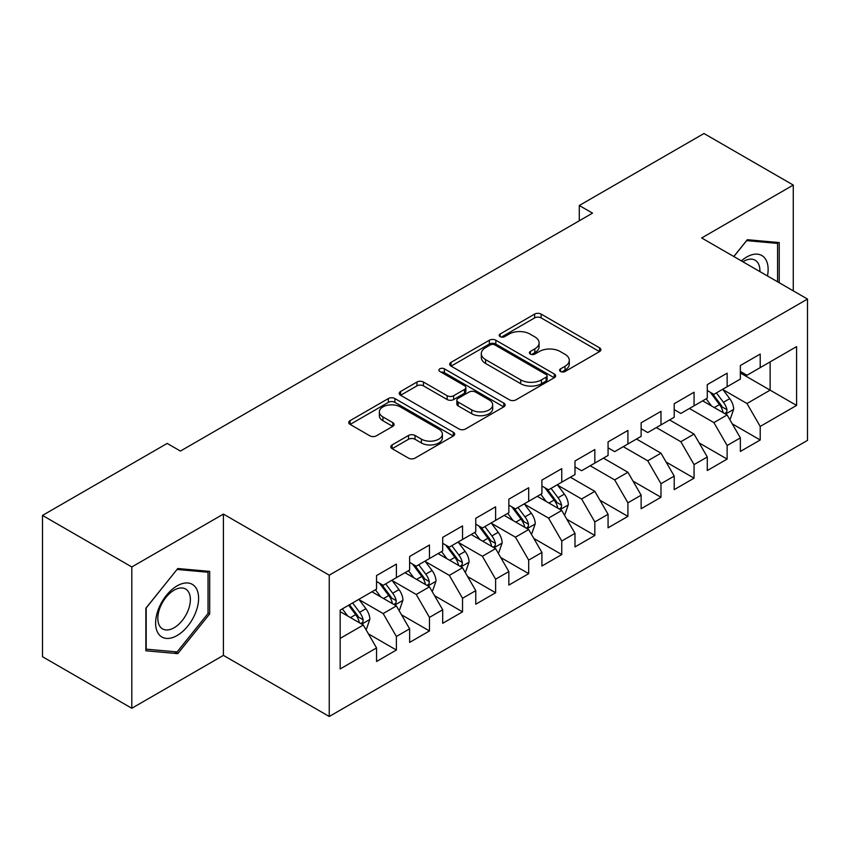 <?xml version="1.0" encoding="UTF-8"?>
<svg xmlns="http://www.w3.org/2000/svg" width="850" height="850" viewBox="0 0 850 850"><rect width="100%" height="100%" fill="white"/><g stroke="black" fill="none" stroke-linecap="round" stroke-linejoin="round"><path stroke-width="1.27" d="M560.532 371.493A3.209 1.859 0 0 0 565.08 371.493L599.569 351.581A4.59 2.646 0 0 0 600.918 349.701A4.59 2.646 0 0 0 599.569 347.831L541.131 314.096A4.59 2.646 0 0 0 534.639 314.096L500.151 334.007A3.209 1.859 0 0 0 499.205 335.314A3.209 1.859 0 0 0 500.151 336.632A3.209 1.859 0 0 0 504.688 336.632L509.161 334.05A14.694 8.479 0 0 1 529.933 334.05L534.799 336.866A14.694 8.479 0 0 1 539.102 342.858A14.694 8.479 0 0 1 534.799 348.861L530.336 351.433A3.209 1.859 0 0 0 529.401 352.75A3.209 1.859 0 0 0 530.336 354.057A3.209 1.859 0 0 0 534.884 354.057L539.346 351.486A14.694 8.479 0 0 1 560.129 351.486L564.995 354.301A14.694 8.479 0 0 1 569.298 360.294A14.694 8.479 0 0 1 564.995 366.297L560.532 368.868A3.209 1.859 0 0 0 559.587 370.186A3.209 1.859 0 0 0 560.532 371.493L560.532 368.868M392.126 444.922A4.59 2.646 0 0 0 390.777 446.792A4.59 2.646 0 0 0 392.126 448.672L408.521 458.129A4.59 2.646 0 0 0 415.013 458.129L453.316 436.018A4.59 2.646 0 0 0 454.665 434.138A4.59 2.646 0 0 0 453.316 432.267L394.878 398.533A4.59 2.646 0 0 0 388.386 398.533L350.083 420.644A4.59 2.646 0 0 0 348.734 422.524A4.59 2.646 0 0 0 350.083 424.394L369.888 435.827A4.59 2.646 0 0 0 376.38 435.827L392.774 426.36A4.59 2.646 0 0 0 394.113 424.49A4.59 2.646 0 0 0 392.774 422.609L382.946 416.946A12.283 7.087 0 0 1 379.355 411.931A12.283 7.087 0 0 1 386.931 405.376A12.283 7.087 0 0 1 400.318 406.916L438.791 429.123A12.283 7.087 0 0 1 442.382 434.138A12.283 7.087 0 0 1 434.807 440.693A12.283 7.087 0 0 1 421.419 439.152L415.013 435.455A4.59 2.646 0 0 0 408.521 435.455L392.126 444.922L392.126 448.672M131.803 566.971L131.803 708.273L223.412 655.382L223.412 514.08L131.803 566.971L42.5 515.419L167.184 443.424L180.423 451.063L592.524 213.137L579.286 205.498L579.286 220.777M223.412 514.08L329.248 575.184L807.5 299.062L807.5 440.374L329.248 716.486L329.248 575.184M793.273 290.859L793.273 185.066L701.664 237.968L807.5 299.062M793.273 185.066L703.981 133.514L579.286 205.498M509.479 399.84A4.59 2.646 0 0 0 515.971 399.84L554.285 377.729A4.59 2.646 0 0 0 555.624 375.849A4.59 2.646 0 0 0 554.285 373.979L495.848 340.234A4.59 2.646 0 0 0 489.356 340.234L451.042 362.355A4.59 2.646 0 0 0 449.703 364.225A4.59 2.646 0 0 0 451.042 366.106L509.479 399.84M441.129 372.183A3.209 1.859 0 0 1 444.391 372.64L444.391 368.826L503.795 403.123A4.59 2.646 0 0 1 505.144 404.993A4.59 2.646 0 0 1 503.795 406.874L465.492 428.984A4.59 2.646 0 0 1 459 428.984L400.562 395.25L400.562 391.499A4.59 2.646 0 0 0 399.213 393.38A4.59 2.646 0 0 0 400.562 395.25M400.562 391.499L416.957 382.033A4.59 2.646 0 0 1 423.449 382.033L447.153 395.717A4.59 2.646 0 0 0 453.645 395.717L464.514 389.438A4.59 2.646 0 0 0 465.864 387.568A4.59 2.646 0 0 0 464.514 385.688L439.843 371.45A3.209 1.859 0 0 1 438.908 370.132A3.209 1.859 0 0 1 440.884 368.422A3.209 1.859 0 0 1 444.391 368.826M740.361 372.969L770.121 390.15L770.121 361.888L796.588 346.619L760.208 367.614L760.208 354.057L740.361 365.521L740.361 379.079L727.133 386.718L727.133 373.161L707.285 384.614L707.285 398.172L694.057 405.811L694.057 392.254L674.209 403.707L674.209 417.265L660.981 424.904L660.981 411.347L641.134 422.801L641.134 436.358L627.906 443.998L627.906 430.44L608.069 441.894L608.069 455.451L594.83 463.091L594.83 449.533L574.993 460.998L574.993 474.555L561.765 482.194L561.765 468.637L541.918 480.091L541.918 493.648L528.689 501.288L528.689 487.73L508.842 499.184L508.842 512.741L495.614 520.381L495.614 506.823L475.766 518.277L475.766 531.834L462.538 539.474L462.538 525.916L442.691 537.37L442.691 550.928L429.462 558.567L429.462 545.009L409.626 556.474L409.626 570.031L396.387 577.66L396.387 564.102L376.55 575.567L376.55 589.124L340.17 610.13L340.17 668.939L376.55 647.934L363.322 625.026L340.17 611.649M796.588 346.619L796.588 405.429L760.208 426.434L746.98 403.516L722.999 389.672M732.254 423.853L760.208 439.992L760.208 426.434M760.208 439.992L740.361 451.446L740.361 437.888L727.133 445.527L713.904 422.609L689.424 408.478M699.178 442.946L727.133 459.085L727.133 445.527M727.133 459.085L707.285 470.539L707.285 456.981L694.057 464.621L680.829 441.713L656.349 427.582M666.113 462.049L694.057 478.178L694.057 464.621M694.057 478.178L674.209 489.642L674.209 476.085L660.981 483.714L647.753 460.806L623.273 446.675M633.037 481.142L660.981 497.271L660.981 483.714M660.981 497.271L641.134 508.736L641.134 495.178L627.906 502.817L614.678 479.899L590.208 465.768M599.962 500.236L627.906 516.375L627.906 502.817M627.906 516.375L608.069 527.829L608.069 514.271L594.83 521.911L581.602 498.993L557.621 485.148M566.886 519.329L594.83 535.468L594.83 521.911M594.83 535.468L574.993 546.922L574.993 533.364L561.765 541.004L548.526 518.086L524.556 504.241M533.811 538.422L561.765 554.561L561.765 541.004M561.765 554.561L541.918 566.015L541.918 552.457L528.689 560.097L515.461 537.179L491.481 523.334M500.735 557.526L528.689 573.654L528.689 560.097M528.689 573.654L508.842 585.108L508.842 571.551L495.614 579.19L482.386 556.282L458.405 542.438M467.67 576.619L495.614 592.747L495.614 579.19M495.614 592.747L475.766 604.212L475.766 590.654L462.538 598.283L449.31 575.376L425.329 561.531M434.594 595.712L462.538 611.841L462.538 598.283M462.538 611.841L442.691 623.305L442.691 609.747L429.462 617.387L416.234 594.469L392.254 580.624M401.519 614.805L429.462 630.944L429.462 617.387M429.462 630.944L409.626 642.398L409.626 628.841L396.387 636.48L383.159 613.562L359.178 599.718M368.443 633.898L396.387 650.037L396.387 636.48M396.387 650.037L376.55 661.491L376.55 647.934M376.55 581.485L383.159 585.299L396.387 577.66M340.17 638.393L363.322 625.026M409.626 562.392L416.234 566.206L429.462 558.567M383.159 613.562L396.387 605.923L371.918 591.791M409.626 628.841L396.387 605.923M442.691 543.299L449.31 547.113L462.538 539.474M416.234 594.469L429.462 586.829L404.993 572.698M442.691 609.747L429.462 586.829M475.766 524.195L482.386 528.02L495.614 520.381M449.31 575.376L462.538 567.736L438.069 553.605M475.766 590.654L462.538 567.736M508.842 505.102L515.461 508.927L528.689 501.288M482.386 556.282L495.614 548.643L471.134 534.512M508.842 571.551L495.614 548.643M541.918 486.009L548.526 489.823L561.765 482.194M515.461 537.179L528.689 529.55L504.209 515.419M541.918 552.457L528.689 529.55M574.993 466.916L581.602 470.73L594.83 463.091M548.526 518.086L561.765 510.446L537.285 496.315M574.993 533.364L561.765 510.446M608.069 447.822L614.678 451.637L627.906 443.998M581.602 498.993L594.83 491.353L570.361 477.222M608.069 514.271L594.83 491.353M641.134 428.719L647.753 432.544L660.981 424.904M614.678 479.899L627.906 472.26L603.436 458.129M641.134 495.178L627.906 472.26M674.209 409.626L680.829 413.451L694.057 405.811M647.753 460.806L660.981 453.167L636.512 439.036M674.209 476.085L660.981 453.167M707.285 390.533L713.904 394.358L727.133 386.718M680.829 441.713L694.057 434.074L669.577 419.942M707.285 456.981L694.057 434.074M740.361 371.439L746.98 375.254L760.208 367.614M713.904 422.609L727.133 414.97L702.653 400.849M740.361 437.888L727.133 414.97M42.5 515.419L42.5 656.721L131.803 708.273M223.412 655.382L329.248 716.486M746.98 403.516L770.121 390.15L796.588 405.429M779.227 282.742L779.227 242.558L747.309 239.711L733.794 256.519M209.684 613.934L209.684 571.381L177.778 568.523L145.86 608.228L145.86 650.781L177.778 653.639L209.684 613.934L208.038 612.977M561.818 371.949L564.995 370.111A14.694 8.479 0 0 0 569.298 364.108L569.298 360.294M539.102 342.858L539.102 346.683A14.694 8.479 0 0 1 534.799 352.676L531.622 354.514M599.505 351.613L541.131 317.911A4.59 2.646 0 0 0 534.639 317.911L501.436 337.089M554.221 377.761L495.848 344.059A4.59 2.646 0 0 0 489.356 344.059L451.106 366.138M546.168 377.166A3.209 1.859 0 0 0 547.102 375.849A3.209 1.859 0 0 0 546.168 374.542L494.87 344.919A3.209 1.859 0 0 0 490.322 344.919L485.616 347.639A14.694 8.479 0 0 0 481.312 353.642A14.694 8.479 0 0 0 485.616 359.635L520.678 379.876A14.694 8.479 0 0 0 541.461 379.876L546.168 377.166L546.168 380.981A3.209 1.859 0 0 0 547.102 379.674L547.102 375.849M481.312 353.642L481.312 357.457A14.694 8.479 0 0 0 485.616 363.46L485.616 359.635M546.168 380.981L541.461 383.701A14.694 8.479 0 0 1 520.678 383.701L485.616 363.46M400.626 395.282L416.957 385.858L416.957 382.033M465.864 387.568L465.864 391.382A4.59 2.646 0 0 1 464.514 393.263L453.645 399.543A4.59 2.646 0 0 1 447.153 399.543L423.449 385.858A4.59 2.646 0 0 0 416.957 385.858M444.391 372.64L503.742 406.906M471.739 409.913A12.283 7.087 0 0 0 485.127 411.453A12.283 7.087 0 0 0 492.703 404.897A12.283 7.087 0 0 0 489.111 399.893L475.554 392.062A4.59 2.646 0 0 0 469.062 392.062L458.182 398.342A4.59 2.646 0 0 0 456.843 400.212A4.59 2.646 0 0 0 458.182 402.092L471.739 409.913L471.739 413.737A12.283 7.087 0 0 0 485.127 415.267A12.283 7.087 0 0 0 492.703 408.723L492.703 404.897M456.843 400.212L456.843 404.037A4.59 2.646 0 0 0 458.182 405.907L458.182 402.092M471.739 413.737L458.182 405.907M442.382 434.138L442.382 437.962A12.283 7.087 0 0 1 434.807 444.507A12.283 7.087 0 0 1 421.419 442.978L415.013 439.269A4.59 2.646 0 0 0 408.521 439.269L392.179 448.704M379.355 411.931L379.355 415.746A12.283 7.087 0 0 0 382.946 420.761L382.946 416.946M392.711 426.402L382.946 420.761M453.252 436.05L394.878 402.348A4.59 2.646 0 0 0 388.386 402.348L350.147 424.426M174.399 651.684L177.778 653.639M729.576 419.209L730.373 418.752L733.678 409.211A12.399 7.161 -120 0 0 729.725 398.65L722.691 389.279M711.503 405.949L706.159 398.82M703.662 401.423L703.056 400.616M724.795 413.631L726.718 411.899L726.984 409.732A12.399 7.161 -120 0 0 723.435 402.284L716.412 392.902M712.406 393.486L721.076 405.067A6.311 3.644 60 0 1 722.224 406.991L726.984 409.732M710.218 392.233L719.472 404.568A12.399 7.161 60 0 1 723.021 412.027L723.265 412.749M767.476 275.963A30.398 17.552 120 0 0 765.266 258.719A30.398 17.552 120 0 0 741.349 260.876M759.889 271.575A23.014 13.292 120 0 0 757.722 262.608A23.014 13.292 120 0 0 755.14 260.206A23.014 13.292 120 0 0 742.911 261.779M746.576 240.614L777.569 243.408L777.569 281.786M775.519 242.229L777.569 243.408M733.858 256.551L746.64 240.646M158.493 633.856A30.398 17.552 120 0 0 187.861 625.993A30.398 17.552 120 0 0 195.734 587.541A30.398 17.552 120 0 0 166.366 595.404A30.398 17.552 120 0 0 158.493 633.856M160.002 626.492A23.014 13.292 120 0 0 162.584 628.894A23.014 13.292 120 0 0 184.004 618.152A23.014 13.292 120 0 0 188.19 591.419A23.014 13.292 120 0 0 185.608 589.029A23.014 13.292 120 0 0 164.188 599.771A23.014 13.292 120 0 0 160.002 626.492M177.108 569.468L208.038 572.231L208.038 613.466L177.108 651.929L146.189 649.166L146.189 607.941L177.044 569.426M205.987 571.051L208.038 572.231M564.209 514.686L565.006 514.229L568.31 504.688A12.399 7.161 -120 0 0 564.357 494.126L557.324 484.744M546.125 501.426L540.791 494.296M538.294 496.899L537.689 496.092M559.428 509.097L561.34 507.376L561.616 505.208A12.399 7.161 -120 0 0 558.067 497.76L551.044 488.378M547.028 488.962L555.709 500.544A6.311 3.644 60 0 1 556.856 502.467L561.616 505.208M544.85 487.698L554.104 500.044A12.399 7.161 60 0 1 557.643 507.503L557.898 508.226M531.133 533.789L531.93 533.322L535.234 523.781A12.399 7.161 -120 0 0 531.282 513.219L524.248 503.848M513.06 520.519L507.716 513.389M505.219 515.992L504.613 515.185M526.352 528.201L528.275 526.469L528.541 524.312A12.399 7.161 -120 0 0 524.992 516.853L517.969 507.471M513.963 508.056L522.633 519.637A6.311 3.644 60 0 1 523.781 521.56L528.541 524.312M511.774 506.802L521.029 519.148A12.399 7.161 60 0 1 524.577 526.596L524.822 527.319M498.058 552.883L498.854 552.426L502.159 542.874A12.399 7.161 -120 0 0 498.206 532.323L491.183 522.941M479.984 539.612L474.64 532.483M472.143 535.096L471.538 534.278M493.276 547.294L495.199 545.562L495.465 543.405A12.399 7.161 -120 0 0 491.916 535.946L484.893 526.564M480.888 527.149L489.558 538.741A6.311 3.644 60 0 1 490.705 540.653L495.465 543.405M478.699 525.895L487.953 538.241A12.399 7.161 60 0 1 491.502 545.689L491.746 546.412M464.982 571.976L465.779 571.519L469.083 561.967A12.399 7.161 -120 0 0 465.131 551.416L458.108 542.034M446.909 558.716L441.564 551.586M439.067 554.189L438.462 553.371M460.201 566.387L462.124 564.655L462.389 562.498A12.399 7.161 -120 0 0 458.851 555.039L451.817 545.657M447.812 546.253L456.493 557.834A6.311 3.644 60 0 1 457.64 559.746L462.389 562.498M445.634 544.988L454.877 557.334A12.399 7.161 60 0 1 458.426 564.793L458.681 565.505M431.917 591.069L432.703 590.612L436.007 581.06A12.399 7.161 -120 0 0 432.055 570.509L425.032 561.128M413.833 577.809L408.489 570.679M405.992 573.282L405.386 572.475M427.125 585.48L429.048 583.759L429.324 581.591A12.399 7.161 -120 0 0 425.776 574.133L418.742 564.761M414.736 565.346L423.417 576.927A6.311 3.644 60 0 1 424.564 578.839L429.324 581.591M412.558 564.081L421.802 576.428A12.399 7.161 60 0 1 425.351 583.886L425.606 584.598M398.841 610.162L399.627 609.705L402.942 600.164A12.399 7.161 -120 0 0 398.979 589.602L391.956 580.221M380.757 596.902L375.424 589.773M372.927 592.376L372.311 591.568M394.06 604.573L395.973 602.852L396.249 600.684A12.399 7.161 -120 0 0 392.7 593.236L385.677 583.854M381.661 584.439L390.341 596.02A6.311 3.644 60 0 1 391.489 597.943L396.249 600.684M379.483 583.174L388.726 595.521A12.399 7.161 60 0 1 392.275 602.979L392.53 603.691M365.766 629.255L366.562 628.798L369.867 619.257A12.399 7.161 -120 0 0 365.904 608.696L358.881 599.324M347.682 615.995L342.348 608.866M360.984 623.677L362.897 621.945L363.173 619.778A12.399 7.161 -120 0 0 359.624 612.329L352.601 602.947M349.499 604.743L357.266 615.113A6.311 3.644 60 0 1 358.413 617.036L363.173 619.778M348.627 605.242L355.661 614.614A12.399 7.161 60 0 1 359.199 622.072L359.454 622.795M564.995 370.111L564.995 366.297M530.336 354.057L530.336 351.433M534.799 352.676L534.799 348.861M500.151 336.632L500.151 334.007M534.639 317.911L534.639 314.096M541.131 317.911L541.131 314.096M599.569 351.581L599.569 347.831M451.042 366.106L451.042 362.355M489.356 344.059L489.356 340.234M495.848 344.059L495.848 340.234M554.285 377.729L554.285 373.979M520.678 383.701L520.678 379.876M541.461 383.701L541.461 379.876M423.449 385.858L423.449 382.033M447.153 399.543L447.153 395.717M453.645 399.543L453.645 395.717M464.514 393.263L464.514 389.438M503.795 406.874L503.795 403.123M408.521 439.269L408.521 435.455M415.013 439.269L415.013 435.455M421.419 442.978L421.419 439.152M392.774 426.36L392.774 422.609M350.083 424.394L350.083 420.644M388.386 402.348L388.386 398.533M394.878 402.348L394.878 398.533M453.316 436.018L453.316 432.267M725.581 414.078L733.593 409.445M723.435 402.284L729.725 398.65M714.287 407.564L719.472 404.568M560.203 509.554L568.225 504.921M558.067 497.76L564.357 494.126M548.919 503.041L554.104 500.044M527.128 528.647L535.149 524.014M524.992 516.853L531.282 513.219M515.844 522.134L521.029 519.148M494.062 547.74L502.074 543.118M491.916 535.946L498.206 532.323M482.768 541.227L487.953 538.241M460.987 566.833L469.009 562.211M458.851 555.039L465.131 551.416M449.703 560.32L454.877 557.334M427.911 585.937L435.933 581.304M425.776 574.133L432.055 570.509M416.627 579.413L421.802 576.428M394.836 605.03L402.858 600.398M392.7 593.236L398.979 589.602M383.552 598.517L388.726 595.521M361.76 624.123L369.782 619.491M359.624 612.329L365.904 608.696M350.476 617.61L355.661 614.614"/></g></svg>
